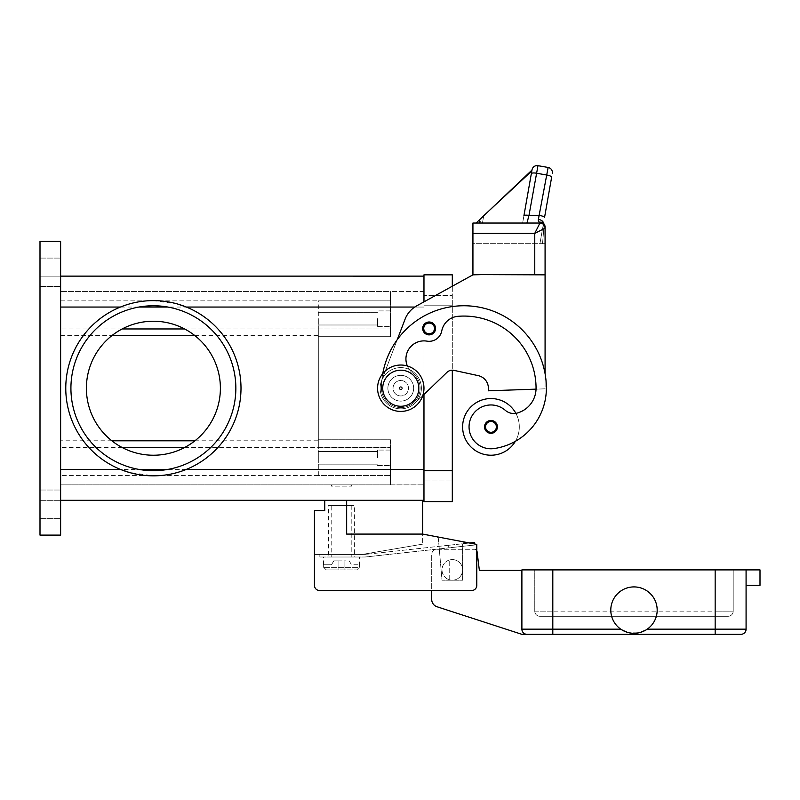 <?xml version="1.0" encoding="UTF-8"?>
<svg xmlns="http://www.w3.org/2000/svg" width="800" height="800" viewBox="0 0 800 800"><rect width="100%" height="100%" fill="white"/><g stroke="black" fill="none" stroke-linecap="round" stroke-linejoin="round"><path stroke-width="0.6" stroke-dasharray="4 3" d="M350.52 484.86L351.81 486.15L331.2 486.15L332.48 484.86L350.52 484.86L332.48 484.86M351.81 484.86L351.81 486.15L331.2 486.15L331.2 484.86L351.81 484.86L331.2 484.86M390.47 484.86L60.62 484.86L390.47 484.86L390.47 475.58L390.47 484.86L423.97 484.86L390.47 484.86L390.47 447.5L390.47 484.86M382.75 373.63A82.46 82.46 0 0 0 381.45 388.23A19.33 19.33 0 0 0 415.93 400.22A19.33 19.33 0 0 0 412.77 373.07A18.04 18.04 0 0 1 426.97 341.14A12.88 12.88 0 0 0 441.77 330.88A18.04 18.04 0 0 1 458.01 316.31A72.15 72.15 0 0 1 536.06 388.23A25.77 25.77 0 0 1 536.05 389.14L545.08 388.82L545.08 373.71L545.08 388.82L536.05 389.14A25.77 25.77 0 0 1 517.29 413.03A12.88 12.88 0 0 1 505.34 410.35A21.9 21.9 0 0 0 469.28 430A21.9 21.9 0 0 0 494.08 448.56A60.95 60.95 0 0 0 546.37 388.23A82.46 82.46 0 0 0 397.24 339.7L381.51 380.87A20.62 20.62 0 0 0 415.08 403.07L446.95 372.35A7.73 7.73 0 0 1 452.31 370.19L452.31 286.22L423.97 301.85L423.97 274.84L452.31 274.84L452.31 501.61L423.97 501.61L423.97 295.46L452.31 295.46L423.97 295.46L423.97 481L452.31 481L452.31 295.46L452.31 481L423.97 481L423.97 305.77L423.97 500.32L60.62 500.32L60.62 535.11L60.62 276.13L423.97 276.13L423.97 484.86L423.97 301.85L416.67 305.88A25.77 25.77 0 0 0 405.05 319.25L397.24 339.7A82.46 82.46 0 0 0 381.45 388.23A19.33 19.33 0 0 0 415.93 400.22A19.33 19.33 0 0 0 412.77 373.07A18.04 18.04 0 0 1 426.97 341.14A12.88 12.88 0 0 0 441.77 330.88A18.04 18.04 0 0 1 458.01 316.31A72.15 72.15 0 0 1 536.06 388.23A25.77 25.77 0 0 1 517.29 413.03A12.88 12.88 0 0 1 505.34 410.35A21.9 21.9 0 0 0 469.28 430A21.9 21.9 0 0 0 494.08 448.56A60.95 60.95 0 0 0 546.37 388.23A82.46 82.46 0 0 0 463.91 305.77A82.46 82.46 0 0 0 381.45 388.23A19.33 19.33 0 0 0 415.93 400.22A19.33 19.33 0 0 0 412.77 373.07A18.04 18.04 0 0 1 426.97 341.14A12.88 12.88 0 0 0 441.77 330.88A18.04 18.04 0 0 1 458.01 316.31A72.15 72.15 0 0 1 536.06 388.23A25.77 25.77 0 0 1 517.29 413.03A12.88 12.88 0 0 1 515.87 413.34A28.35 28.35 0 0 1 515.36 441.32A28.35 28.35 0 0 0 490.97 398.54A28.35 28.35 0 0 0 462.62 426.88A28.35 28.35 0 0 0 515.36 441.32A60.95 60.95 0 0 0 546.37 388.23A82.46 82.46 0 0 0 397.24 339.7A82.46 82.46 0 0 0 381.45 388.23A19.33 19.33 0 0 0 415.93 400.22A19.33 19.33 0 0 0 412.77 373.07A18.04 18.04 0 0 1 407.37 365.99M60.62 276.13L60.62 241.34L40 241.34L60.62 241.34L60.62 535.11L40 535.11L40 241.34L60.62 241.34L60.62 276.13L40 276.13L40 241.34L40 276.13L60.62 276.13L60.62 469.4L120.41 469.4A87.62 87.62 0 0 1 120.41 307.05A87.62 87.62 0 0 0 120.41 469.4C131.32 473.72 142.31 475.87 153.39 475.84C164.46 475.87 175.45 473.72 186.36 469.4C175.45 473.72 164.46 475.87 153.39 475.84A87.62 87.62 0 0 1 65.77 388.23A87.62 87.62 0 0 1 153.39 300.61C164.46 300.59 175.45 302.73 186.36 307.05A87.62 87.62 0 0 1 186.36 469.4A87.62 87.62 0 0 0 186.36 307.05L423.97 307.05L423.97 291.59L423.97 307.05L167.91 307.05A82.46 82.46 0 0 0 70.92 388.23A82.46 82.46 0 0 0 153.39 470.69A82.46 82.46 0 0 0 167.91 307.05M351.17 276.13L409.15 276.13L351.17 276.13L351.17 276.65L380.16 276.65L351.17 276.65M353.4 276.13L409.15 276.65L353.4 276.65L406.92 276.65L380.16 276.65L380.16 276.13L353.4 276.13L353.4 276.65M409.15 276.13L409.15 276.65M406.92 276.13L380.16 276.13L380.16 276.65L380.16 276.13L406.92 276.13L406.92 276.65M40 504.19L40 518.36L40 504.19M40 272.26L40 286.44L40 272.26M60.62 504.19L60.62 490.02L60.62 504.19M60.62 272.26L60.62 286.44L60.62 272.26M366.78 276.13L395.47 276.13L364.85 276.13L366.78 276.13L366.78 276.65L364.85 276.65L395.47 276.65L366.78 276.65M388.85 276.13L369.53 276.13L390.78 276.65L369.53 276.65L388.85 276.65L388.85 276.13M367 276.13L395.24 276.13L355.93 276.13L367 276.13L367 276.65L355.93 276.65L393.31 276.65L367 276.65M392.03 276.13L360.39 276.13L392.03 276.13L392.03 276.65L360.39 276.65L399.93 276.65L369.53 276.65L392.03 276.65L384.02 276.65L392.03 276.65L392.03 276.13M370.13 276.13L370.13 276.65M378.22 276.13L378.22 276.65L378.22 276.13M382.09 276.13L382.09 276.65L382.09 276.13M390.19 276.13L390.19 276.65M368.12 276.13L368.12 276.65M393.31 276.65L395.24 276.65L393.31 276.65L393.31 276.13L393.31 276.65M384.02 276.13L384.02 276.65M390.61 276.13L390.61 276.65M40 535.11L60.62 535.11L40 535.11M40 500.32L60.62 500.32L40 500.32M186.36 469.4L167.91 469.4A82.46 82.46 0 0 0 153.39 305.77A82.46 82.46 0 0 0 138.87 469.4L60.62 469.4L60.62 475.58L60.62 300.87L60.62 500.32M177.83 304.09L153.39 300.61C142.31 300.59 131.32 302.73 120.41 307.05C131.32 302.73 142.31 300.59 153.39 300.61A87.62 87.62 0 0 1 241 388.23A87.62 87.62 0 0 1 153.39 475.84L128.94 472.36M400.77 408.84A20.62 20.62 0 0 0 421.39 388.23A20.62 20.62 0 0 0 400.77 367.61A20.62 20.62 0 0 0 380.16 388.23A20.62 20.62 0 0 0 400.77 408.84A20.62 20.62 0 0 1 380.16 388.23A20.62 20.62 0 0 1 400.77 367.61A20.62 20.62 0 0 1 421.39 388.23A20.62 20.62 0 0 1 400.77 408.84M400.77 370.19A18.04 18.04 0 0 0 382.73 388.23A18.04 18.04 0 0 0 400.77 406.27A18.04 18.04 0 0 1 382.73 388.23A18.04 18.04 0 0 1 400.77 370.19A18.04 18.04 0 0 1 418.81 388.23A18.04 18.04 0 0 1 400.77 406.27A18.04 18.04 0 0 0 418.81 388.23A18.04 18.04 0 0 0 400.77 370.19A18.04 18.04 0 0 0 382.73 388.23A18.04 18.04 0 0 0 400.77 406.27A18.04 18.04 0 0 0 418.81 388.23A18.04 18.04 0 0 0 400.77 370.19M60.62 300.87L390.47 300.87L318.31 300.87L318.31 475.58L390.47 475.58L60.62 475.58M423.97 291.59L60.62 291.59L390.47 291.59L390.47 300.87L390.47 291.59L423.97 291.59M318.31 475.58L318.31 439.77L390.47 439.77L318.31 439.77L390.47 439.77L390.47 475.58L390.47 439.77L390.47 447.5L318.31 447.5L318.31 439.77L318.31 440.8L194.92 440.8M390.47 457.81L390.47 450.07L390.47 457.81M377.58 457.81L377.58 450.07L377.58 457.81M184.63 328.96L390.47 328.96L390.47 336.69L390.47 291.59L390.47 328.96L318.31 328.96L318.31 447.5M390.47 318.65L390.47 326.38L390.47 318.65M377.58 318.65L377.58 326.38L377.58 318.65M60.62 291.59L60.62 484.86L60.62 291.59M86.39 388.23A67 67 0 0 0 153.39 455.23A67 67 0 0 0 220.39 388.23A67 67 0 0 0 153.39 321.23A67 67 0 0 0 86.39 388.23A67 67 0 0 0 153.39 455.23A67 67 0 0 0 220.39 388.23A67 67 0 0 0 153.39 321.23A67 67 0 0 0 86.39 388.23A67 67 0 0 0 153.39 455.23A67 67 0 0 0 220.39 388.23A67 67 0 0 0 153.39 321.23A67 67 0 0 0 86.39 388.23M184.63 447.5L390.47 447.5L390.47 439.77L318.31 439.77L318.31 328.96M111.85 440.8L60.62 440.8M318.31 457.81L318.31 451.47L318.31 457.81M318.31 318.65L318.31 324.99L318.31 318.65M194.92 335.65L318.31 335.65L318.31 336.69L390.47 336.69L318.31 336.69L390.47 336.69L318.31 336.69L318.31 300.87M60.62 335.65L111.85 335.65M318.31 440.8L318.31 335.65M235.85 388.23A82.46 82.46 0 0 0 153.39 305.77A82.46 82.46 0 0 0 70.92 388.23A82.46 82.46 0 0 0 153.39 470.69A82.46 82.46 0 0 0 235.85 388.23M400.77 380.5A7.73 7.73 0 0 0 393.04 388.23A7.73 7.73 0 0 0 400.77 395.96A7.73 7.73 0 0 0 408.5 388.23A7.73 7.73 0 0 0 400.77 380.5A7.73 7.73 0 0 0 393.04 388.23A7.73 7.73 0 0 0 400.77 395.96A7.73 7.73 0 0 0 408.5 388.23A7.73 7.73 0 0 0 400.77 380.5A7.73 7.73 0 0 1 408.5 388.23A7.73 7.73 0 0 1 400.77 395.96A7.73 7.73 0 0 1 393.04 388.23A7.73 7.73 0 0 1 400.77 380.5A7.73 7.73 0 0 0 393.04 388.23A7.73 7.73 0 0 0 400.77 395.96A7.73 7.73 0 0 0 408.5 388.23A7.73 7.73 0 0 0 400.77 380.5M400.77 389.77A1.55 1.55 0 0 0 402.32 388.23A1.55 1.55 0 0 0 400.77 386.68A1.55 1.55 0 0 0 399.23 388.23A1.55 1.55 0 0 0 400.77 389.77A1.55 1.55 0 0 0 402.32 388.23A1.55 1.55 0 0 0 400.77 386.68A1.55 1.55 0 0 0 399.23 388.23A1.55 1.55 0 0 0 400.77 389.77M400.77 389.34A1.12 1.12 0 0 1 399.66 388.23A1.12 1.12 0 0 1 400.77 387.11A1.12 1.12 0 0 1 401.89 388.23A1.12 1.12 0 0 1 400.77 389.34A1.12 1.12 0 0 0 401.89 388.23A1.12 1.12 0 0 0 400.77 387.11A1.12 1.12 0 0 0 399.66 388.23A1.12 1.12 0 0 0 400.77 389.34M429.12 334.88A6.44 6.44 0 0 0 435.56 328.44A6.44 6.44 0 0 0 429.12 322A6.44 6.44 0 0 0 422.68 328.44A6.44 6.44 0 0 0 429.12 334.88A6.44 6.44 0 0 1 422.68 328.44A6.44 6.44 0 0 1 429.12 322A6.44 6.44 0 0 1 435.56 328.44A6.44 6.44 0 0 1 429.12 334.88A6.44 6.44 0 0 0 435.56 328.44A6.44 6.44 0 0 0 429.12 322A6.44 6.44 0 0 0 422.68 328.44A6.44 6.44 0 0 0 429.12 334.88A6.44 6.44 0 0 0 435.56 328.44A6.44 6.44 0 0 0 429.12 322A6.44 6.44 0 0 1 435.56 328.44A6.44 6.44 0 0 1 429.12 334.88A6.44 6.44 0 0 1 422.68 328.44A6.44 6.44 0 0 1 429.12 322A6.44 6.44 0 0 0 422.68 328.44A6.44 6.44 0 0 0 429.12 334.88A6.44 6.44 0 0 1 422.68 328.44A6.44 6.44 0 0 1 429.12 322A6.44 6.44 0 0 0 422.68 328.44A6.44 6.44 0 0 0 429.12 334.88A6.44 6.44 0 0 0 435.56 328.44A6.44 6.44 0 0 0 429.12 322A6.44 6.44 0 0 1 435.56 328.44A6.44 6.44 0 0 1 429.12 334.88M490.97 433.32A6.44 6.44 0 0 0 497.41 426.88A6.44 6.44 0 0 0 490.97 420.44A6.44 6.44 0 0 0 484.52 426.88A6.44 6.44 0 0 0 490.97 433.32A6.44 6.44 0 0 1 484.52 426.88A6.44 6.44 0 0 1 490.97 420.44A6.44 6.44 0 0 1 497.41 426.88A6.44 6.44 0 0 1 490.97 433.32A6.44 6.44 0 0 0 497.41 426.88A6.44 6.44 0 0 0 490.97 420.44A6.44 6.44 0 0 0 484.52 426.88A6.44 6.44 0 0 0 490.97 433.32M494.08 448.56A60.95 60.95 0 0 0 515.36 441.32A28.35 28.35 0 0 1 490.97 455.23A28.35 28.35 0 0 0 515.87 413.34A12.88 12.88 0 0 1 505.34 410.35A21.9 21.9 0 0 0 469.28 430A21.9 21.9 0 0 0 494.08 448.56A60.95 60.95 0 0 0 515.36 441.32A60.95 60.95 0 0 1 494.08 448.56A60.95 60.95 0 0 0 515.36 441.32A60.95 60.95 0 0 1 494.08 448.56A21.9 21.9 0 0 1 469.28 430A21.9 21.9 0 0 1 487.85 405.2A21.9 21.9 0 0 0 469.28 430A21.9 21.9 0 0 0 494.08 448.56A21.9 21.9 0 0 1 469.28 430A21.9 21.9 0 0 1 487.85 405.2A21.9 21.9 0 0 0 469.28 430A21.9 21.9 0 0 0 494.08 448.56M400.77 401.11A12.88 12.88 0 0 0 413.66 388.23A12.88 12.88 0 0 0 400.77 375.34A12.88 12.88 0 0 0 387.89 388.23A12.88 12.88 0 0 0 400.77 401.11A12.88 12.88 0 0 1 387.89 388.23A12.88 12.88 0 0 1 400.77 375.34A12.88 12.88 0 0 1 413.66 388.23A12.88 12.88 0 0 1 400.77 401.11A12.88 12.88 0 0 1 387.89 388.23A12.88 12.88 0 0 1 400.77 375.34A12.88 12.88 0 0 1 413.66 388.23A12.88 12.88 0 0 1 400.77 401.11A12.88 12.88 0 0 0 413.66 388.23A12.88 12.88 0 0 0 400.77 375.34A12.88 12.88 0 0 0 387.89 388.23A12.88 12.88 0 0 0 400.77 401.11M400.77 411.42A23.19 23.19 0 0 0 423.97 388.23A23.19 23.19 0 0 0 400.77 365.03A23.19 23.19 0 0 0 377.58 388.23A23.19 23.19 0 0 0 400.77 411.42A23.19 23.19 0 0 0 423.97 388.23A23.19 23.19 0 0 0 400.77 365.03A23.19 23.19 0 0 0 377.58 388.23A23.19 23.19 0 0 0 400.77 411.42A23.19 23.19 0 0 0 423.97 388.23A23.19 23.19 0 0 0 400.77 365.03A23.19 23.19 0 0 0 377.58 388.23A23.19 23.19 0 0 0 400.77 411.42M422.73 395.7L415.08 403.07A20.62 20.62 0 0 1 381.51 380.87L397.24 339.7A82.46 82.46 0 0 0 381.45 388.23A19.33 19.33 0 0 0 415.93 400.22A19.33 19.33 0 0 0 412.77 373.07A18.04 18.04 0 0 1 426.97 341.14A12.88 12.88 0 0 0 441.77 330.88A18.04 18.04 0 0 1 458.01 316.31A72.15 72.15 0 0 1 536.06 388.23A25.77 25.77 0 0 1 517.29 413.03A12.88 12.88 0 0 1 505.34 410.35A21.9 21.9 0 0 0 487.85 405.2A21.9 21.9 0 0 1 505.34 410.35A21.9 21.9 0 0 0 487.85 405.2A21.9 21.9 0 0 1 505.34 410.35A12.88 12.88 0 0 0 515.87 413.34A28.35 28.35 0 0 0 462.62 426.88A28.35 28.35 0 0 0 490.97 455.23A28.35 28.35 0 0 1 462.62 426.88A28.35 28.35 0 0 1 515.87 413.34A12.88 12.88 0 0 1 505.34 410.35A12.88 12.88 0 0 0 517.29 413.03A12.88 12.88 0 0 1 515.87 413.34A28.35 28.35 0 0 1 515.36 441.32M545.08 373.71L545.08 274.84L472.93 274.84L416.67 305.88A25.77 25.77 0 0 0 405.05 319.25L397.24 339.7A82.46 82.46 0 0 1 545.08 373.71L545.08 274.84L545.08 373.71A82.46 82.46 0 0 0 381.45 388.23A82.46 82.46 0 0 1 463.91 305.77A82.46 82.46 0 0 1 546.37 388.23A82.46 82.46 0 0 0 545.08 373.71A82.46 82.46 0 0 1 546.37 388.23A82.46 82.46 0 0 0 463.91 305.77A82.46 82.46 0 0 0 381.45 388.23A19.33 19.33 0 0 0 415.93 400.22A19.33 19.33 0 0 0 412.77 373.07A18.04 18.04 0 0 1 426.97 341.14A12.88 12.88 0 0 0 441.77 330.88A18.04 18.04 0 0 1 458.01 316.31A72.15 72.15 0 0 1 536.06 388.23A25.77 25.77 0 0 1 536.05 389.14L488.39 390.8L488.39 388.23A12.88 12.88 0 0 0 478.24 375.64L453.95 370.36A7.73 7.73 0 0 0 446.95 372.35A7.73 7.73 0 0 1 453.95 370.36L478.24 375.64A12.88 12.88 0 0 1 488.39 388.23L488.39 390.8L536.05 389.14A25.77 25.77 0 0 1 517.29 413.03A12.88 12.88 0 0 1 515.87 413.34M536.06 388.23A25.77 25.77 0 0 1 517.29 413.03A25.77 25.77 0 0 0 536.05 389.14L545.08 388.82L536.05 389.14A25.77 25.77 0 0 0 536.06 388.23A72.15 72.15 0 0 0 458.01 316.31A72.15 72.15 0 0 1 536.06 388.23M441.77 330.88A18.04 18.04 0 0 1 458.01 316.31A18.04 18.04 0 0 0 441.77 330.88A12.88 12.88 0 0 1 426.97 341.14A12.88 12.88 0 0 0 441.77 330.88M412.77 373.07A18.04 18.04 0 0 1 426.97 341.14A18.04 18.04 0 0 0 412.77 373.07A19.33 19.33 0 0 1 415.93 400.22A19.33 19.33 0 0 1 388.78 403.38A19.33 19.33 0 0 0 415.93 400.22A19.33 19.33 0 0 0 412.77 373.07M381.45 388.23A19.33 19.33 0 0 0 388.78 403.38A19.33 19.33 0 0 1 381.45 388.23M545.08 274.84L534.77 274.84L545.08 274.84M483.24 274.84L472.93 274.84L483.24 274.84M483.24 274.58L534.77 274.84L534.77 233.35L539.93 223.04L526.95 223.04L539.93 223.04L539.93 222.3A5.15 4.78 180 0 1 545.08 227.08A5.15 0.52 -0 0 1 543.95 227.41L542.51 243.66L545.08 243.66L545.08 227.08L545.08 243.66L539.93 243.66L542.51 243.66L543.95 227.41A5.15 0.52 0 0 0 545.08 227.08L545.08 228.2L534.77 233.35L472.93 233.35L472.93 223.04L539.93 223.04M545.08 228.2A5.15 5.15 0 0 0 543.57 224.55A5.15 5.15 0 0 1 545.08 228.2A5.15 5.15 0 0 0 543.57 224.55A5.15 5.15 0 0 1 545.08 228.2L545.08 274.58L472.93 274.58L545.08 274.58L545.08 243.66L472.93 243.66L472.93 274.58L472.93 233.35M488.39 388.23L488.39 390.8L536.05 389.14M453.95 370.36L478.24 375.64M446.95 372.35L415.08 403.07L446.95 372.35M415.08 403.07A20.62 20.62 0 0 1 381.51 380.87A20.62 20.62 0 0 0 415.08 403.07M397.24 339.7L405.05 319.25A25.77 25.77 0 0 1 416.67 305.88L472.93 274.84M381.51 380.87L381.86 379.96L381.51 380.87M472.93 274.58L545.08 274.58L545.08 243.66L472.93 243.66L472.93 274.58M543.48 223.35A5.15 3.32 10 0 1 543.45 223.69L539.93 243.66L543.45 223.69A5.15 3.32 10 0 0 538.37 219.44L548.13 167.46L537.98 165.67L528.98 215.41L526.95 223.04L476.09 223.04L522.63 223.04L476.09 223.04L522.63 223.04L476.09 223.04L522.63 223.04L476.09 223.04L522.63 223.04L476.09 223.04L522.63 223.04L531.97 170.1L522.63 223.04L531.97 170.1L475.92 223.02L531.97 170.1L522.63 223.04L531.97 170.1L522.63 223.04L531.97 170.1L522.63 223.04L531.97 170.1L522.63 223.04L531.97 170.1L522.63 223.04L531.97 170.1L522.63 223.04L531.97 170.1L483.72 215.74L482.44 223.04L522.63 223.04L531.97 170.1L475.92 223.02L480.9 218.37L480.08 223.04M538.37 219.44L538.33 220.91L539.93 222.3A5.15 3.9 -62.3 0 1 542.32 222.52A5.15 3.9 -62.3 0 1 542.34 222.53A5.15 3.9 -62.3 0 1 544.02 227.08A5.15 3.9 -62.3 0 1 543.95 227.41A5.15 3.9 -62.3 0 0 544.02 227.08A5.15 3.9 -62.3 0 0 542.34 222.53L543.45 223.69L543.95 227.41L543.45 223.69L542.34 222.54M531.34 173.64A5.15 1.31 10 0 1 532.91 172.99A5.15 1.31 10 0 1 536.42 173.2L546.57 174.99A5.15 1.31 10 0 1 550.24 176A5.15 1.31 10 0 1 551.64 177.22L544.52 217.63A5.15 1.31 10 0 0 543.11 216.42A5.15 1.31 10 0 0 539.44 215.41L528.98 215.41A5.15 1.31 10 0 0 525.46 215.2A5.15 1.31 10 0 0 523.9 215.84M480.9 218.37L531.96 170.1M522.63 223.04L482.44 223.04L522.63 223.04L482.44 223.04L522.63 223.04L482.44 223.04L483.72 215.74L531.83 170.89L483.72 215.74L482.44 223.04M476.09 223.04L531.83 170.89M422.68 500.32L324.75 500.32L346.66 500.32L346.66 534.08L422.68 534.08L422.68 500.32L346.66 500.32L346.66 534.08L346.66 500.32M324.75 500.32L324.75 510.63L314.45 510.63L314.45 585.36A5.15 5.15 0 0 0 319.6 590.52L471.64 590.52A5.15 5.15 0 0 0 476.79 585.36L476.79 544.39L422.68 534.08L422.68 544.13L422.68 534.08L465.44 542.23A2.58 2.58 0 0 0 462.62 544.79A2.58 2.58 0 0 1 465.44 542.23L422.68 534.08L346.66 534.08L422.68 534.08M319.6 590.52A5.15 5.15 0 0 1 314.45 585.36A5.15 5.15 0 0 0 319.6 590.52L471.64 590.52L431.7 590.52L431.7 554.44L431.7 599.4A7.73 7.73 0 0 0 437.04 606.76L521.89 634.33L527.04 634.33A5.15 5.15 0 0 1 523.4 632.82A5.15 5.15 0 0 0 527.04 634.33A5.15 5.15 0 0 1 521.89 629.17L521.89 570.42L479.37 570.42L477.05 551.55A2.58 2.58 0 0 0 474.49 549.29L436.85 549.29A5.15 5.15 0 0 0 431.7 554.44A5.15 5.15 0 0 1 436.85 549.29L474.49 549.29A2.58 2.58 0 0 1 476.79 550.7L476.79 585.36A5.15 5.15 0 0 1 471.64 590.52A5.15 5.15 0 0 0 476.79 585.36L476.79 544.39M314.45 554.44L362.12 554.44L422.68 544.13L362.12 554.44L314.45 554.44L314.45 585.36M436.52 536.72A2.58 2.58 0 0 1 438.4 538.98L442 580.21L462.62 580.21L462.62 544.79L462.62 580.21L442 580.21L438.4 538.98A2.58 2.58 0 0 0 436.52 536.72A2.58 2.58 0 0 1 438.4 538.98L442 580.21L462.62 580.21L462.62 544.79A2.58 2.58 0 0 1 465.44 542.23A2.58 2.58 0 0 0 462.62 544.79L462.62 580.21L442 580.21L438.4 538.98A2.58 2.58 0 0 0 436.52 536.72M319.86 554.44L362.12 554.44L319.86 554.44L319.86 557.02L319.86 554.44M362.12 554.44L363.66 554.44L362.12 554.44M363.66 554.44A24.48 24.48 0 0 0 366.33 554.3A24.48 24.48 0 0 1 363.66 554.44M474.5 543.95L474.33 542.47L448.56 545.29L469.48 543M448.56 545.29L366.33 554.3L448.56 545.29L448.84 547.85L448.56 545.29L448.84 547.85L474.61 545.03L366.61 556.86A27.06 27.06 0 0 1 363.66 557.02L319.86 557.02L363.66 557.02A27.06 27.06 0 0 0 366.61 556.86L448.84 547.85L448.56 545.29M359.54 557.02L323.46 557.02L359.54 557.02L359.54 564.75M323.46 564.75L323.46 557.02M323.65 564.75L323.65 567.33L326.26 569.9L344.08 569.9L344.08 560.88L338.93 560.88L338.93 569.9L338.93 560.88L338.93 569.9L326.26 569.9L323.65 567.33L323.65 564.75L331.54 564.75L333.77 560.88L338.93 560.88L333.77 560.88L331.54 564.75L323.65 564.75M359.36 567.33L359.36 564.75L359.36 567.33L356.75 569.9L359.36 567.33L323.65 567.33L359.36 567.33M344.08 569.9L344.08 560.88L349.23 560.88L351.47 564.75L359.36 564.75L351.47 564.75L349.23 560.88L344.08 560.88L344.08 569.9L356.75 569.9L338.93 569.9L338.93 560.88L344.08 560.88L344.08 569.9M326.26 569.9L356.75 569.9L326.26 569.9M455.4 560.07A10.31 10.31 0 0 1 462.15 572.99A10.31 10.31 0 0 1 449.22 579.74A10.31 10.31 0 0 0 462.62 569.9A10.31 10.31 0 0 0 449.22 560.07A10.31 10.31 0 0 0 449.22 579.74A10.31 10.31 0 0 1 449.22 560.07A10.31 10.31 0 0 1 462.62 569.9A10.31 10.31 0 0 1 449.22 579.74A10.31 10.31 0 0 0 462.15 572.99A10.31 10.31 0 0 0 449.22 560.07A10.31 10.31 0 0 1 455.4 560.07M539.93 616.29A5.15 5.15 0 0 1 536.28 614.78A5.15 5.15 0 0 0 539.93 616.29L728.05 616.29A5.15 5.15 0 0 0 733.2 611.13L733.2 569.9L733.2 611.13A5.15 5.15 0 0 1 728.05 616.29L539.93 616.29A5.15 5.15 0 0 1 534.77 611.13L534.77 569.9L552.81 569.9L534.77 569.9L534.77 611.13A5.15 5.15 0 0 0 536.28 614.78A5.15 5.15 0 0 1 534.77 611.13L715.16 611.13L715.16 569.9L733.2 569.9L552.81 569.9L715.16 569.9L715.16 629.17L746.08 629.17L746.08 569.9L746.08 585.36L746.08 569.9L521.89 569.9L521.89 629.17A5.15 5.15 0 0 0 523.4 632.82M620.79 629.17L629.3 632.82L638.68 632.82L647.19 629.17A23.19 23.19 0 0 0 657.18 610.1A23.19 23.19 0 0 1 633.99 633.3A23.19 23.19 0 0 1 610.79 610.1A23.19 23.19 0 0 0 620.79 629.17A23.19 23.19 0 0 1 633.99 586.91A23.19 23.19 0 0 1 657.18 610.1A23.19 23.19 0 0 0 633.99 586.91A23.19 23.19 0 0 0 610.79 610.1A23.19 23.19 0 0 1 633.99 586.91A23.19 23.19 0 0 1 647.19 629.17L638.68 632.82L629.3 632.82L620.79 629.17L521.89 629.17L521.89 570.42M744.57 632.82A5.15 5.15 0 0 1 740.93 634.33L552.81 634.33L552.81 569.9L552.81 616.29L552.81 611.13L534.77 611.13M746.08 569.9L760 569.9L760 585.36L746.08 585.36M449.22 579.74L449.22 560.07L449.22 579.74M328.62 505.48L354.39 505.48L354.39 557.02L328.62 557.02L328.62 505.48L354.39 505.48M351.81 505.48L351.81 557.02L331.2 557.02L331.2 505.48L351.81 505.48L331.2 505.48M331.2 557.02L351.81 557.02M328.62 557.02L354.39 557.02M429.12 333.59A5.15 5.15 0 0 1 423.97 328.44A5.15 5.15 0 0 1 429.12 323.29A5.15 5.15 0 0 0 423.97 328.44A5.15 5.15 0 0 0 429.12 333.59A5.15 5.15 0 0 0 434.27 328.44A5.15 5.15 0 0 0 429.12 323.29A5.15 5.15 0 0 1 434.27 328.44A5.15 5.15 0 0 1 429.12 333.59A5.15 5.15 0 0 0 434.27 328.44A5.15 5.15 0 0 0 429.12 323.29A5.15 5.15 0 0 1 434.27 328.44A5.15 5.15 0 0 1 429.12 333.59A5.15 5.15 0 0 1 423.97 328.44A5.15 5.15 0 0 1 429.12 323.29A5.15 5.15 0 0 0 423.97 328.44A5.15 5.15 0 0 0 429.12 333.59M393.53 276.13L393.53 276.65M365.11 276.13L365.11 276.65M371.8 276.13L371.8 276.65M375.15 276.13L375.15 276.65M385.17 276.13L385.17 276.65M388.52 276.13L388.52 276.65M395.21 276.13L395.21 276.65M371.46 276.13L371.46 276.65L371.46 276.13M365.33 276.13L365.33 276.65M356.19 276.13L356.19 276.65M359.53 276.13L359.53 276.65M362.32 276.13L362.32 276.65L362.32 276.13M397.99 276.13L397.99 276.65L397.99 276.13M399.13 276.13L399.13 276.65L399.13 276.13M423.97 469.4L318.31 469.4M138.87 307.05L120.41 307.05M122.14 447.5L60.62 447.5M122.14 328.96L60.62 328.96M414.75 307.05L318.31 307.05M423.71 328.44A5.41 5.41 0 0 0 429.12 333.85A5.41 5.41 0 0 0 434.53 328.44A5.41 5.41 0 0 0 429.12 323.03A5.41 5.41 0 0 0 423.71 328.44A5.41 5.41 0 0 0 429.12 333.85A5.41 5.41 0 0 0 434.53 328.44A5.41 5.41 0 0 0 429.12 323.03A5.41 5.41 0 0 0 423.71 328.44A5.41 5.41 0 0 0 429.12 333.85A5.41 5.41 0 0 0 434.53 328.44A5.41 5.41 0 0 0 429.12 323.03A5.41 5.41 0 0 0 423.71 328.44M485.55 426.88A5.41 5.41 0 0 0 490.97 432.29A5.41 5.41 0 0 0 496.38 426.88A5.41 5.41 0 0 0 490.97 421.47A5.41 5.41 0 0 0 485.55 426.88A5.41 5.41 0 0 0 490.97 432.29A5.41 5.41 0 0 0 496.38 426.88A5.41 5.41 0 0 0 490.97 421.47A5.41 5.41 0 0 0 485.55 426.88A5.41 5.41 0 0 0 490.97 432.29A5.41 5.41 0 0 0 496.38 426.88A5.41 5.41 0 0 0 490.97 421.47A5.41 5.41 0 0 0 485.55 426.88M715.16 634.33L715.16 629.17L647.19 629.17M715.16 569.9L715.16 611.13L733.2 611.13L715.16 611.13L715.16 616.29L715.16 611.13L552.81 611.13L552.81 569.9M728.05 616.29A5.15 5.15 0 0 0 731.69 614.78M452.31 470.69L423.97 470.69M452.31 305.77L423.97 305.77L452.31 305.77M40 490.02L60.62 490.02L40 490.02M40 258.09L60.62 258.09L40 258.09M364.85 276.13L364.85 276.65M375.4 276.13L375.4 276.65M384.91 276.13L384.91 276.65M395.47 276.13L395.47 276.65M390.78 276.13L390.78 276.65M369.53 276.13L369.53 276.65L369.53 276.13M355.93 276.13L355.93 276.65M395.24 276.13L395.24 276.65M360.39 276.13L360.39 276.65M399.93 276.13L399.93 276.65L399.93 276.13M40 518.36L60.62 518.36L40 518.36M40 286.44L60.62 286.44L40 286.44M390.47 450.07L377.58 450.07L390.47 450.07M390.47 310.92L377.58 310.92L390.47 310.92M377.58 465.54L390.47 465.54L377.58 465.54M377.58 451.47L318.31 451.47L377.58 451.47M318.31 464.14L377.58 464.14L318.31 464.14M377.58 326.38L390.47 326.38L377.58 326.38M377.58 312.31L318.31 312.31L377.58 312.31M318.31 324.99L377.58 324.99L318.31 324.99M545.08 227.08A5.15 5.15 0 0 0 542.32 222.52"/><path stroke-width="1.2" d="M397.24 339.7L405.05 319.25A25.77 25.77 0 0 1 416.67 305.88L472.93 274.84L452.31 286.22L452.31 274.84L423.97 274.84L423.97 301.85L423.97 276.13L60.62 276.13M60.62 500.32L423.97 500.32L423.97 394.51L423.97 501.61L452.31 501.61L452.31 370.19A7.73 7.73 0 0 1 453.95 370.36A7.73 7.73 0 0 0 446.95 372.35L422.73 395.7M40 535.11L40 241.34L60.62 241.34L60.62 535.11L40 535.11M128.94 472.36L120.41 469.4L60.62 469.4M153.39 300.61A87.62 87.62 0 0 1 241 388.23A87.62 87.62 0 0 1 153.39 475.84A87.62 87.62 0 0 1 65.77 388.23A87.62 87.62 0 0 1 153.39 300.61M177.83 304.09L186.36 307.05L414.75 307.05M167.91 307.05L138.87 307.05M167.91 469.4L138.87 469.4A82.46 82.46 0 0 0 167.91 469.4M86.39 388.23A67 67 0 0 1 153.39 321.23A67 67 0 0 1 220.39 388.23A67 67 0 0 1 153.39 455.23A67 67 0 0 1 86.39 388.23M194.92 440.8L111.85 440.8M111.85 335.65L194.92 335.65M235.85 388.23A82.46 82.46 0 0 1 153.39 470.69A82.46 82.46 0 0 1 70.92 388.23A82.46 82.46 0 0 1 153.39 305.77A82.46 82.46 0 0 1 235.85 388.23M515.87 413.34A28.35 28.35 0 0 0 462.62 426.88A28.35 28.35 0 0 0 515.36 441.32A60.95 60.95 0 0 0 546.37 388.23A82.46 82.46 0 0 0 382.75 373.63M407.37 365.99A18.04 18.04 0 0 1 426.97 341.14A12.88 12.88 0 0 0 441.77 330.88A18.04 18.04 0 0 1 458.01 316.31A72.15 72.15 0 0 1 536.06 388.23A25.77 25.77 0 0 1 517.29 413.03A12.88 12.88 0 0 1 505.34 410.35A21.9 21.9 0 0 0 469.28 430A21.9 21.9 0 0 0 494.08 448.56A60.95 60.95 0 0 0 546.37 388.23A60.95 60.95 0 0 1 515.36 441.32A60.95 60.95 0 0 0 546.37 388.23A60.95 60.95 0 0 1 515.36 441.32M429.12 334.88A6.44 6.44 0 0 1 422.68 328.44A6.44 6.44 0 0 1 429.12 322A6.44 6.44 0 0 1 435.56 328.44A6.44 6.44 0 0 1 429.12 334.88M490.97 433.32A6.44 6.44 0 0 1 484.52 426.88A6.44 6.44 0 0 1 490.97 420.44A6.44 6.44 0 0 1 497.41 426.88A6.44 6.44 0 0 1 490.97 433.32M400.77 411.42A23.19 23.19 0 0 0 423.97 388.23A23.19 23.19 0 0 0 400.77 365.03A23.19 23.19 0 0 0 377.58 388.23A23.19 23.19 0 0 0 400.77 411.42M400.77 406.27A18.04 18.04 0 0 0 418.81 388.23A18.04 18.04 0 0 0 400.77 370.19A18.04 18.04 0 0 0 382.73 388.23A18.04 18.04 0 0 0 400.77 406.27M536.05 389.14L488.39 390.8L488.39 388.23A12.88 12.88 0 0 0 478.24 375.64L453.95 370.36M523.9 215.84L532.01 169.85L523.9 215.84A5.15 1.31 10 0 1 525.46 215.2A5.15 1.31 10 0 1 528.98 215.41L537.98 165.67L548.13 167.46A5.15 5.15 0 0 1 551.46 169.58A5.15 5.15 0 0 0 548.13 167.46L538.37 219.44L538.33 220.91L539.93 223.04A5.15 5.15 0 0 1 543.34 224.33A5.15 5.15 0 0 0 539.93 223.04L472.93 223.04L472.93 274.58L545.08 274.84L545.08 373.71M472.93 274.84L483.24 274.58M478.24 375.64A12.88 12.88 0 0 1 488.39 388.23M543.34 224.33A5.15 5.15 0 0 0 539.93 223.04L534.77 233.35L534.77 274.58L545.08 274.58L545.08 227.08A5.15 4.78 180 0 0 539.93 222.3A5.15 3.9 -62.3 0 1 542.32 222.52A5.15 3.9 -62.3 0 1 542.34 222.53M472.93 233.35L534.77 233.35L545.08 228.2A5.15 5.15 0 0 0 543.57 224.55A5.15 5.15 0 0 1 545.08 228.2A5.15 5.15 0 0 0 539.93 223.04A5.15 5.15 0 0 1 543.57 224.55A5.15 5.15 0 0 0 539.93 223.04A5.15 5.15 0 0 1 543.57 224.55M522.63 223.04L526.95 223.04L528.98 215.41L539.44 215.41A5.15 1.31 10 0 1 543.11 216.42A5.15 1.31 10 0 1 544.52 217.63L551.64 177.22A5.15 1.31 10 0 0 550.24 176A5.15 1.31 10 0 0 546.57 174.99L536.42 173.2A5.15 1.31 -170 0 0 532.91 172.99A5.15 1.31 -170 0 0 531.34 173.64M537.98 165.67A5.15 5.15 0 0 0 532.01 169.85A5.15 5.15 0 0 1 537.98 165.67M531.96 170.1L476.09 223.04M531.83 170.89L483.72 215.74M479.81 219.39L479.16 223.04M538.37 219.44A5.15 3.32 10 0 1 543.48 223.35M551.46 169.58A5.15 5.15 0 0 1 552.31 173.43A5.15 5.15 0 0 0 551.46 169.58M422.68 500.32L422.68 534.08L346.66 534.08L346.66 500.32M422.68 534.08L476.79 544.39L476.79 585.36A5.15 5.15 0 0 1 471.64 590.52L319.6 590.52A5.15 5.15 0 0 1 314.45 585.36L314.45 510.63L324.75 510.63L324.75 500.32M527.04 634.33A5.15 5.15 0 0 1 521.89 629.17A5.15 5.15 0 0 0 527.04 634.33L552.81 634.33L521.89 634.33L437.04 606.76A7.73 7.73 0 0 1 431.7 599.4L431.7 590.52L319.6 590.52M476.79 544.39L476.79 550.7A2.58 2.58 0 0 1 477.05 551.55L479.37 570.42L521.89 570.42M314.45 585.36L314.45 554.44M469.48 543L474.33 542.47L474.5 543.95M744.57 632.82A5.15 5.15 0 0 0 746.08 629.17A5.15 5.15 0 0 1 740.93 634.33L552.81 634.33L552.81 629.17L521.89 629.17L521.89 569.9L746.08 569.9L746.08 629.17A5.15 5.15 0 0 1 740.93 634.33M657.18 610.1A23.19 23.19 0 0 1 633.99 633.3A23.19 23.19 0 0 1 610.79 610.1A23.19 23.19 0 0 1 633.99 586.91A23.19 23.19 0 0 1 657.18 610.1M746.08 585.36L760 585.36L760 569.9L746.08 569.9M60.62 307.05L120.41 307.05M186.36 469.4L423.97 469.4M184.63 447.5L122.14 447.5M184.63 328.96L122.14 328.96M429.12 333.85A5.41 5.41 0 0 0 434.53 328.44A5.41 5.41 0 0 0 429.12 323.03A5.41 5.41 0 0 0 423.71 328.44A5.41 5.41 0 0 0 429.12 333.85M490.97 432.29A5.41 5.41 0 0 0 496.38 426.88A5.41 5.41 0 0 0 490.97 421.47A5.41 5.41 0 0 0 485.55 426.88A5.41 5.41 0 0 0 490.97 432.29M746.08 629.17L715.16 629.17L715.16 634.33M715.16 569.9L715.16 629.17L647.19 629.17M552.81 569.9L552.81 629.17L620.79 629.17M452.31 470.69L423.97 470.69M545.08 227.08A5.15 5.15 0 0 0 542.32 222.52"/></g></svg>
